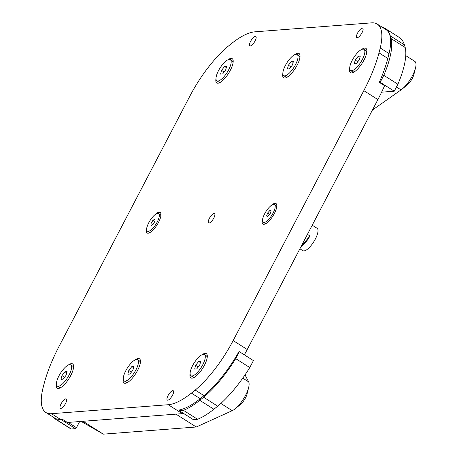 <?xml version="1.0" encoding="UTF-8"?>
<svg xmlns="http://www.w3.org/2000/svg" width="457" height="457" viewBox="0 0 457 457"><rect width="100%" height="100%" fill="white"/><g stroke="black" fill="none" stroke-linecap="round" stroke-linejoin="round"><path stroke-width="0.69" d="M154.449 215.167A12.162 4.062 122.4 0 1 160.933 213.893A12.162 4.062 122.4 0 1 158.533 222.353A12.162 4.062 122.4 0 1 148.759 233.11A12.162 4.062 122.4 0 1 147.137 226.701M270.31 206.25A12.162 4.062 122.4 0 1 276.788 204.982A12.162 4.062 122.4 0 1 274.389 213.442A12.162 4.062 122.4 0 1 264.614 224.193A12.162 4.062 122.4 0 1 262.998 217.789M172.512 395.231A5.53 1.845 122.4 0 1 167.325 400.075A5.53 1.845 122.4 0 1 168.724 394.414A5.53 1.845 122.4 0 1 173.237 390.735A5.53 1.845 122.4 0 1 172.512 395.231M65.562 403.462A5.53 1.845 122.4 0 1 60.375 408.301A5.53 1.845 122.4 0 1 61.775 402.646A5.53 1.845 122.4 0 1 66.294 398.961A5.53 1.845 122.4 0 1 65.562 403.462M255.063 40.976A5.53 1.845 122.4 0 1 249.882 45.814A5.53 1.845 122.4 0 1 251.281 40.159A5.53 1.845 122.4 0 1 255.794 36.474A5.53 1.845 122.4 0 1 255.063 40.976M362.013 32.744A5.53 1.845 122.4 0 1 356.826 37.588A5.53 1.845 122.4 0 1 358.225 31.927A5.53 1.845 122.4 0 1 362.744 28.248A5.53 1.845 122.4 0 1 362.013 32.744M213.79 218.103A5.53 1.845 122.4 0 1 208.603 222.942A5.53 1.845 122.4 0 1 210.003 217.286A5.53 1.845 122.4 0 1 214.516 213.608A5.53 1.845 122.4 0 1 213.79 218.103M361.487 49.55A14.373 4.799 122.4 0 1 366.822 50.064A14.373 4.799 122.4 0 1 363.983 60.061A14.373 4.799 122.4 0 1 352.433 72.772A14.373 4.799 122.4 0 1 349.696 68.162M294.645 54.691A14.373 4.799 122.4 0 1 299.981 55.206A14.373 4.799 122.4 0 1 297.141 65.202A14.373 4.799 122.4 0 1 285.591 77.913A14.373 4.799 122.4 0 1 282.854 73.309M227.803 59.833A14.373 4.799 122.4 0 1 233.139 60.347A14.373 4.799 122.4 0 1 230.299 70.344A14.373 4.799 122.4 0 1 218.749 83.054A14.373 4.799 122.4 0 1 216.007 78.45M68.219 365.086A14.373 4.799 122.4 0 1 73.554 365.6A14.373 4.799 122.4 0 1 70.721 375.597A14.373 4.799 122.4 0 1 59.17 388.307A14.373 4.799 122.4 0 1 56.428 383.703M135.061 359.945A14.373 4.799 122.4 0 1 140.396 360.459A14.373 4.799 122.4 0 1 137.563 370.456A14.373 4.799 122.4 0 1 126.012 383.166A14.373 4.799 122.4 0 1 123.27 378.556M201.903 354.803A14.373 4.799 122.4 0 1 207.238 355.312A14.373 4.799 122.4 0 1 204.405 365.314A14.373 4.799 122.4 0 1 192.854 378.019A14.373 4.799 122.4 0 1 190.112 373.415M179.167 410.02L179.155 410.009A88.441 29.522 -57.6 0 0 200.206 398.698L204.022 395.653A66.334 22.142 -57.6 0 0 238.942 351.696L239.337 351.667L235.698 358.631A68.544 22.879 122.4 0 1 203.628 397.259L199.789 400.315A90.652 30.259 122.4 0 1 183.463 410.352L179.235 410.677A1.108 0.371 122.4 0 1 179.144 410.654A1.108 0.371 122.4 0 1 179.173 410.009M45.906 412.494A66.334 22.142 122.4 0 1 42.872 388.541L44.129 383.686A88.441 29.522 122.4 0 1 59.301 345.898L189.958 95.97A66.334 22.142 122.4 0 1 227.9 46.471L231.716 43.426A88.441 29.522 122.4 0 1 254.886 31.83L371.632 22.85A66.334 22.142 122.4 0 1 377.214 24.055A66.334 22.142 122.4 0 1 380.247 48.008L378.99 52.863A88.441 29.522 122.4 0 1 363.818 90.652L233.161 340.579A66.334 22.142 122.4 0 1 195.219 390.078L191.403 393.123A88.441 29.522 122.4 0 1 168.233 404.719L51.487 413.699A66.334 22.142 122.4 0 1 45.906 412.494L54.709 418.075A66.334 22.142 -57.6 0 0 60.29 419.275L62.158 419.132L67.442 422.479L182.32 413.642A88.441 29.522 -57.6 0 0 183.623 413.494M244.341 354.838A66.334 22.142 -57.6 0 0 247.243 349.502L377.899 99.575A88.441 29.522 -57.6 0 0 384.583 85.693L379.304 82.351A88.441 29.522 -57.6 0 0 387.793 58.439L389.05 53.583A66.334 22.142 -57.6 0 0 386.016 29.631L377.214 24.055M204.022 395.653L195.219 390.078M389.05 53.583L380.247 48.008M402.149 89.069L407.244 84.911A8.843 2.953 -57.6 0 0 413.928 74.36L415.516 67.973A17.686 5.907 122.4 0 1 402.149 89.069A17.686 5.907 122.4 0 1 401.052 89.909L372.444 110.017M414.693 61.301A17.686 5.907 122.4 0 1 414.767 61.341A17.686 5.907 122.4 0 1 415.516 67.973M235.258 408.712L240.359 404.548A8.843 2.953 -57.6 0 0 247.043 393.997L248.625 387.616A17.686 5.907 122.4 0 1 235.258 408.712A17.686 5.907 122.4 0 1 232.242 410.672L196.27 426.998L103.316 434.15L82.369 422.102A17.686 5.907 122.4 0 1 82.3 422.057A17.686 5.907 122.4 0 1 82.226 422.011M175.956 414.128L196.27 426.998M83.003 421.28L103.316 434.15M245.032 374.877L248.654 381.858A17.686 5.907 122.4 0 1 248.625 387.616M382.949 27.683L383.537 27.637A90.652 30.259 122.4 0 1 385.137 28.465A90.652 30.259 122.4 0 1 390.307 35.897L391.129 38.599A68.544 22.879 122.4 0 1 383.811 75.319L380.167 82.283L379.304 82.351M381.606 92.177L394.254 91.206L397.893 84.242A68.544 22.879 -57.6 0 0 405.216 47.522L404.388 44.82A90.652 30.259 -57.6 0 0 399.224 37.388L385.137 28.465M391.129 38.599L405.216 47.522M397.893 84.242L383.811 75.319M380.167 82.283L394.254 91.206M62.123 419.138A1.108 0.371 122.4 0 1 61.415 419.737L57.188 420.063A90.652 30.259 122.4 0 1 55.588 419.24A90.652 30.259 122.4 0 1 53.143 417.081M55.588 419.24L69.67 428.163A90.652 30.259 -57.6 0 0 71.269 428.986L75.502 428.66A1.108 0.371 -57.6 0 0 76.445 427.672L79.649 421.537M57.188 420.063L71.269 428.986M193.168 419.503A1.108 0.371 -57.6 0 0 193.225 419.577A1.108 0.371 -57.6 0 0 193.322 419.6L197.55 419.275A90.652 30.259 -57.6 0 0 213.876 409.244L217.715 406.182A68.544 22.879 -57.6 0 0 249.779 367.554L253.424 360.59L239.337 351.667M217.715 406.182L203.628 397.259M235.698 358.631L249.779 367.554M197.55 419.275L183.463 410.352M299.895 248.785L302.882 250.682A13.264 4.427 -57.6 0 0 310.966 245.66A13.264 4.427 -57.6 0 0 317.084 228.266L312.234 225.192M307.43 234.372L309.926 235.955A13.264 4.427 122.4 0 1 305.687 242.313A13.264 4.427 122.4 0 1 301.117 246.609L301.054 246.569M309.926 235.955L301.117 246.609M63.043 379.201L60.987 379.356L61.952 375.62L64.974 371.724L67.036 371.57L66.071 375.306L63.043 379.201M64.546 377.265L61.952 375.62M66.711 372.826L64.974 371.724M58.353 386.279A12.539 4.187 122.4 0 1 57.302 386.051A12.539 4.187 122.4 0 1 60.478 373.22A12.539 4.187 122.4 0 1 70.721 364.875A12.539 4.187 122.4 0 1 68.339 376.397A12.539 4.187 122.4 0 1 58.353 386.279M61.552 387.056A12.539 4.187 122.4 0 1 60.838 387.33A12.539 4.187 122.4 0 1 60.204 387.45A12.539 4.187 122.4 0 1 59.147 387.222L57.302 386.051M70.721 364.875L72.572 366.046A12.539 4.187 122.4 0 1 73.388 367.525A12.539 4.187 122.4 0 1 73.446 368.285M131.822 366.583L133.878 366.428L132.913 370.164L129.885 374.055L127.829 374.214L128.794 370.478L131.822 366.583L133.553 367.679M131.388 372.124L128.794 370.478M136.506 359.505A12.539 4.187 122.4 0 1 137.563 359.728A12.539 4.187 122.4 0 1 134.387 372.558A12.539 4.187 122.4 0 1 124.144 380.909A12.539 4.187 122.4 0 1 126.526 369.387A12.539 4.187 122.4 0 1 136.506 359.505M137.563 359.728L139.414 360.899A12.539 4.187 122.4 0 1 140.23 362.378A12.539 4.187 122.4 0 1 140.288 363.144M128.394 381.915A12.539 4.187 122.4 0 1 127.68 382.189A12.539 4.187 122.4 0 1 125.995 382.081L124.144 380.909M358.242 56.188L360.299 56.034L359.333 59.77L356.311 63.66L354.255 63.82L355.22 60.084L358.242 56.188L359.979 57.285M357.814 61.729L355.22 60.084M362.932 49.11A12.539 4.187 122.4 0 1 363.989 49.333A12.539 4.187 122.4 0 1 360.813 62.163A12.539 4.187 122.4 0 1 350.565 70.515A12.539 4.187 122.4 0 1 352.953 58.993A12.539 4.187 122.4 0 1 362.932 49.11M363.989 49.333L365.834 50.51A12.539 4.187 122.4 0 1 366.651 51.984A12.539 4.187 122.4 0 1 366.708 52.749M354.815 71.521A12.539 4.187 122.4 0 1 354.101 71.795A12.539 4.187 122.4 0 1 352.416 71.686L350.565 70.515M291.4 61.329L293.457 61.175L292.491 64.911L289.47 68.807L287.413 68.961L288.378 65.225L291.4 61.329L293.137 62.432M290.972 66.871L288.378 65.225M296.09 54.252A12.539 4.187 122.4 0 1 297.147 54.48A12.539 4.187 122.4 0 1 293.971 67.31A12.539 4.187 122.4 0 1 283.723 75.656A12.539 4.187 122.4 0 1 286.111 64.134A12.539 4.187 122.4 0 1 296.09 54.252M297.147 54.48L298.992 55.651A12.539 4.187 122.4 0 1 299.809 57.131A12.539 4.187 122.4 0 1 299.866 57.89M287.973 76.662A12.539 4.187 122.4 0 1 287.259 76.936A12.539 4.187 122.4 0 1 285.574 76.827L283.723 75.656M198.664 361.441L200.72 361.281L199.755 365.017L196.727 368.913L194.671 369.073L195.636 365.337L198.664 361.441L200.395 362.538M198.229 366.982L195.636 365.337M203.348 354.358A12.539 4.187 122.4 0 1 204.405 354.586A12.539 4.187 122.4 0 1 201.229 367.417A12.539 4.187 122.4 0 1 190.986 375.768A12.539 4.187 122.4 0 1 193.368 364.246A12.539 4.187 122.4 0 1 203.348 354.358M204.405 354.586L206.256 355.757A12.539 4.187 122.4 0 1 207.072 357.237A12.539 4.187 122.4 0 1 207.13 358.002M195.236 376.774A12.539 4.187 122.4 0 1 194.522 377.048A12.539 4.187 122.4 0 1 192.837 376.939L190.986 375.768M224.558 66.476L226.615 66.316L225.649 70.052L222.628 73.948L220.571 74.108L221.536 70.367L224.558 66.476L226.289 67.573M224.13 72.012L221.536 70.367M229.248 59.393A12.539 4.187 122.4 0 1 230.305 59.621A12.539 4.187 122.4 0 1 227.129 72.452A12.539 4.187 122.4 0 1 216.881 80.803A12.539 4.187 122.4 0 1 219.269 69.275A12.539 4.187 122.4 0 1 229.248 59.393M230.305 59.621L232.15 60.792A12.539 4.187 122.4 0 1 232.967 62.272A12.539 4.187 122.4 0 1 233.024 63.032M221.131 81.803A12.539 4.187 122.4 0 1 220.417 82.077A12.539 4.187 122.4 0 1 218.732 81.974L216.881 80.803M154.792 221.525L152.918 220.337L154.969 219.063L155.066 221.062L153.112 224.341L151.056 225.621L150.959 223.616L152.604 224.661M150.959 223.616L152.918 220.337M159.316 215.178A10.425 3.479 122.4 0 1 154.655 226.089A10.425 3.479 122.4 0 1 147.434 231.145A10.425 3.479 122.4 0 1 150.073 220.48A10.425 3.479 122.4 0 1 158.59 213.533A10.425 3.479 122.4 0 1 159.316 215.178M150.65 232.139A10.425 3.479 122.4 0 1 150.393 232.225A10.425 3.479 122.4 0 1 148.993 232.133L147.434 231.145M158.59 213.533L160.15 214.522A10.425 3.479 122.4 0 1 160.83 215.75A10.425 3.479 122.4 0 1 160.864 216.018M269.996 210.346L271.19 210.843L270.07 213.922L267.751 216.504L266.557 216.012L267.676 212.933L269.996 210.346L271.11 211.06M269.773 214.259L267.676 212.933M274.274 204.53A10.425 3.479 122.4 0 1 274.451 204.622A10.425 3.479 122.4 0 1 271.812 215.287A10.425 3.479 122.4 0 1 263.295 222.233A10.425 3.479 122.4 0 1 265.774 211.82A10.425 3.479 122.4 0 1 274.274 204.53M275.834 205.513A10.425 3.479 122.4 0 1 276.011 205.61A10.425 3.479 122.4 0 1 276.691 206.838A10.425 3.479 122.4 0 1 276.725 207.101M266.505 223.227A10.425 3.479 122.4 0 1 266.254 223.307A10.425 3.479 122.4 0 1 264.854 223.222L263.295 222.233M200.206 398.698L191.403 393.123M182.32 413.642L168.233 404.719M51.487 413.699L60.29 419.275M247.243 349.502L233.161 340.579M377.899 99.575L363.818 90.652M387.793 58.439L378.99 52.863M396.453 86.996L401.052 89.909M220.845 403.451L232.242 410.672M242.77 378.133L248.654 381.858M390.307 35.897L404.388 44.82M61.415 419.737L75.502 428.66M68.156 422.422L76.445 427.672M213.876 409.244L199.789 400.315M193.322 419.6L179.235 410.677M405.747 55.628L414.767 61.341M193.225 419.577L179.144 410.654M73.474 368.091L73.388 367.525M61.392 387.17L60.838 387.33M140.322 362.949L140.23 362.378M128.234 382.029L127.68 382.189M366.743 52.555L366.651 51.984M354.655 71.635L354.101 71.795M299.901 57.696L299.809 57.131M287.813 76.776L287.259 76.936M207.164 357.808L207.072 357.237M195.076 376.882L194.522 377.048M233.059 62.843L232.967 62.272M220.971 81.917L220.417 82.077M274.451 204.622L276.011 205.61"/></g></svg>
